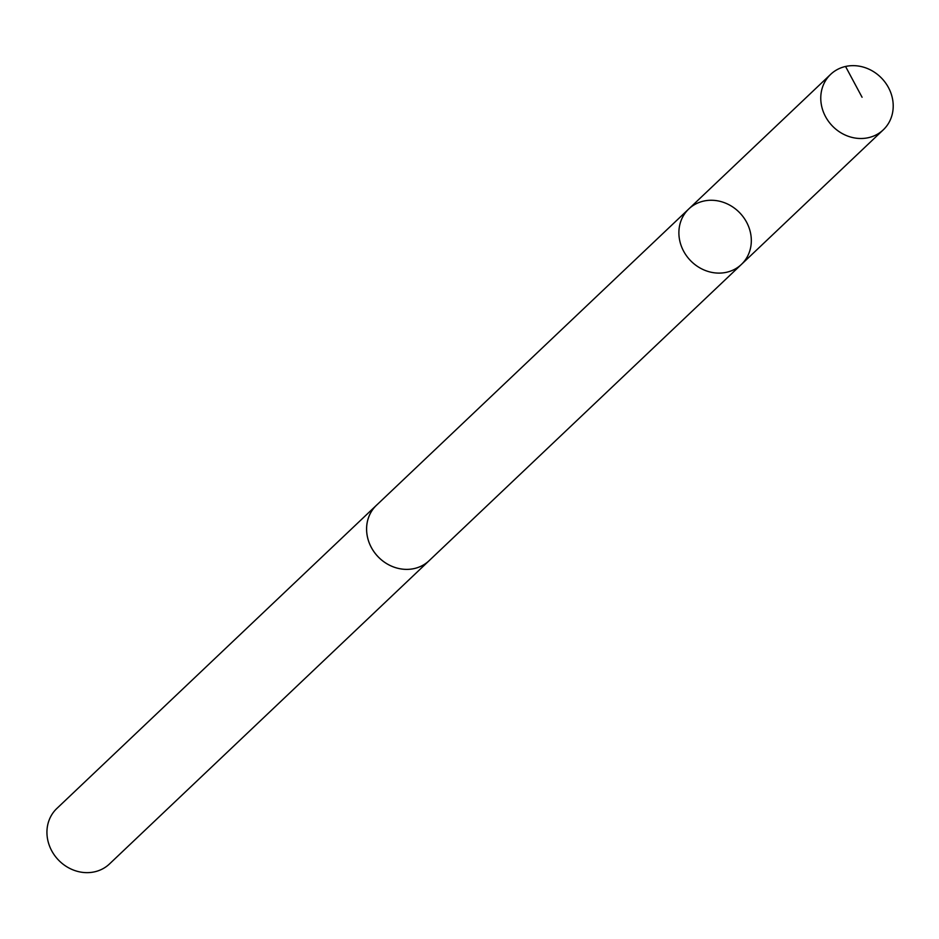 <?xml version="1.0" encoding="UTF-8"?>
<svg xmlns="http://www.w3.org/2000/svg" width="939" height="939" viewBox="0 0 939 939"><rect width="100%" height="100%" fill="white"/><g stroke="black" fill="none" stroke-linecap="round" stroke-linejoin="round"><path stroke-width="1.41" d="M429.851 559.996A38.241 34.309 -133.5 0 1 429.123 560.7A38.217 34.297 -133.5 0 1 391.95 566.323A38.217 34.297 -133.5 0 1 376.504 505.241L688.792 208.951A38.229 34.309 46.5 0 0 704.25 270.056A38.229 34.309 46.5 0 0 741.411 264.422A38.229 34.309 46.5 0 0 739.991 213.071A38.229 34.309 46.5 0 0 688.792 208.951A38.229 34.309 46.5 0 0 704.25 270.056A38.229 34.309 46.5 0 0 741.411 264.422L883.306 129.817A38.241 34.309 -133.5 0 1 846.133 135.451A38.241 34.309 -133.5 0 1 830.675 74.334A38.241 34.309 -133.5 0 1 867.847 68.7A38.241 34.309 -133.5 0 1 883.306 129.817M741.411 264.422L429.111 560.689A38.241 34.309 -133.5 0 1 377.912 556.581A38.241 34.309 -133.5 0 1 376.492 505.229A38.241 34.309 -133.5 0 1 377.232 504.536M429.123 560.7L109.476 863.962A38.241 34.309 -133.5 0 1 58.265 859.831A38.241 34.309 -133.5 0 1 56.845 808.479L376.492 505.229M845.558 66.469L862.072 97.257M688.792 208.951L830.675 74.334"/></g></svg>
